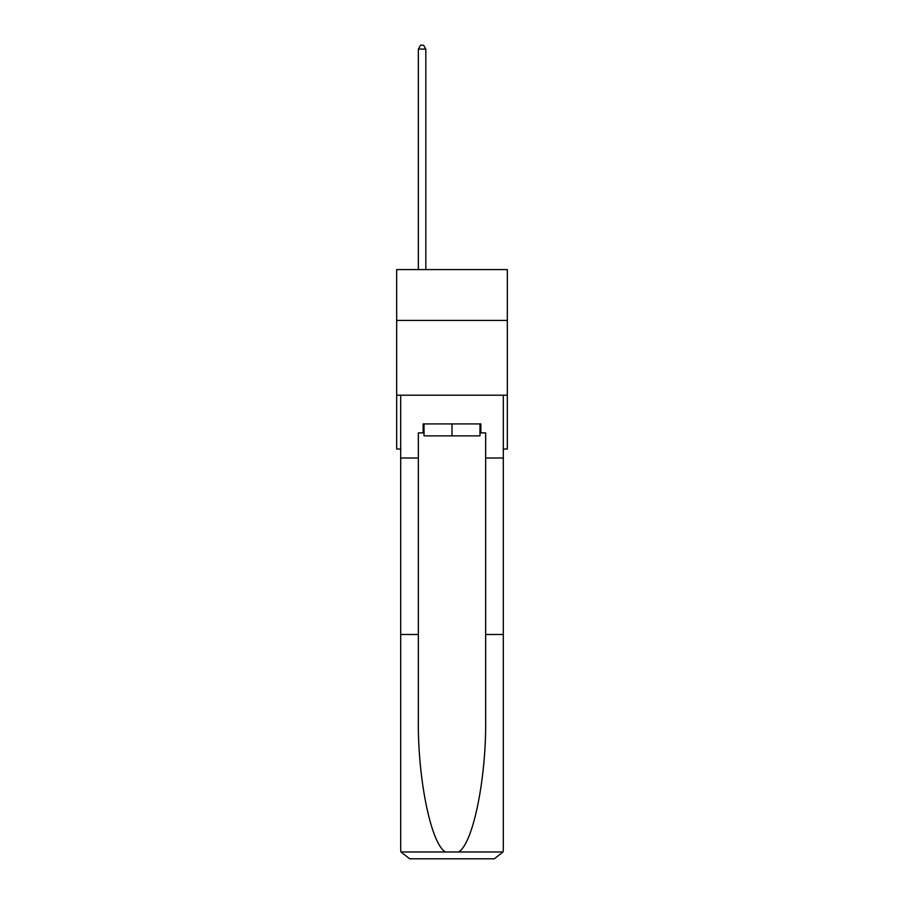 <?xml version="1.0" encoding="UTF-8"?>
<svg xmlns="http://www.w3.org/2000/svg" width="904" height="904" viewBox="0 0 904 904"><rect width="100%" height="100%" fill="white"/><g stroke="black" fill="none" stroke-linecap="round" stroke-linejoin="round"><path stroke-width="1.36" d="M507.336 320.423L507.336 269.584L396.664 269.584L396.664 320.423L507.336 320.423L507.336 449.039L503.291 449.039M507.336 395.206L396.664 395.206L396.664 320.423M396.664 395.206L396.664 449.039L400.709 449.039M479.967 423.919L479.967 435.875L424.032 435.875L424.032 423.919M452 423.919L452 435.875M423.14 432.892L418.349 432.892L418.349 634.484L400.709 634.484L400.709 849.828L400.969 851.975L409.681 858.8L494.318 858.8L503.031 851.975L503.291 849.828L503.291 634.484L485.651 634.484L485.651 432.892L480.86 432.892L480.86 423.919L423.14 423.919L423.14 432.892L424.032 432.892M471.594 858.8L494.318 858.8L471.594 858.8M418.349 634.484L418.349 718.149C417.422 777.576 430.925 844.166 445.491 851.975L458.509 851.975C473.074 844.166 486.578 777.576 485.651 718.149L485.651 634.484M400.709 849.828L400.709 395.206L503.291 395.206L503.291 458.012L485.651 458.012M418.349 458.012L400.709 458.012M503.291 634.484L503.291 458.012M479.967 432.892L480.86 432.892M425.829 269.584L425.829 49.087L418.349 49.087L418.349 269.584M418.349 49.087L420.597 45.2L423.58 45.2L425.829 49.087M400.969 851.975L445.491 851.975M458.509 851.975L503.031 851.975"/></g></svg>
